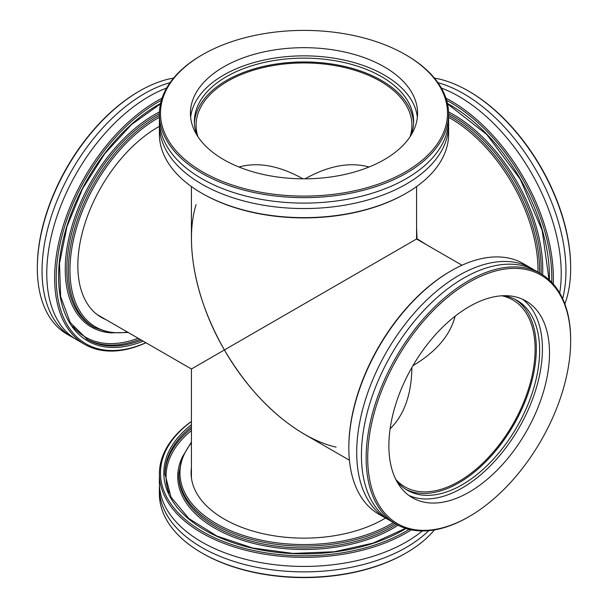 <?xml version="1.0" encoding="UTF-8"?>
<svg xmlns="http://www.w3.org/2000/svg" width="608" height="608" viewBox="0 0 608 608"><rect width="100%" height="100%" fill="white"/><g stroke="black" fill="none" stroke-linecap="round" stroke-linejoin="round"><path stroke-width="0.91" d="M305.003 178.828C328.662 165.672 350.003 161.736 369.026 167.018C350.003 161.736 328.662 165.672 305.003 178.828M191.421 186.557L191.421 239.005C191.923 274.945 202.912 311.934 224.39 349.957L416.579 239.005L224.39 349.957C246.582 387.577 273.121 415.591 304 433.998L349.418 460.218M336.095 447.131C297.327 438.398 252.852 399.714 224.39 349.957L191.421 368.995L224.39 349.957C195.54 300.436 184.27 242.577 196.095 204.638M238.974 167.018C257.997 161.736 279.338 165.672 302.997 178.828C279.338 165.672 257.997 161.736 238.974 167.018M197.934 136.716A107.905 62.297 180 0 1 196.095 125.24A107.905 62.297 180 0 1 304 62.943A107.905 62.297 180 0 1 411.905 125.24A107.905 62.297 180 0 1 410.066 136.716M455.141 316.175C450.209 335.289 436.126 351.804 412.9 365.72C436.126 351.804 450.209 335.289 455.141 316.175M411.905 367.452C411.464 394.524 404.198 414.975 390.116 428.807C404.198 414.975 411.464 394.524 411.905 367.452M501.904 295.784A107.905 62.305 -60 0 1 512.764 299.926A107.905 62.305 -60 0 1 512.764 424.528A107.905 62.305 -60 0 1 404.852 486.826A107.905 62.305 -60 0 1 395.838 479.492M416.579 227.43L417.027 238.746L416.579 239.005L416.579 186.557M417.027 238.746L426.596 244.788M385.518 518.054A112.913 65.193 180 0 1 224.154 519.042A112.913 65.193 180 0 1 191.087 472.948A112.913 65.193 180 0 1 191.421 467.94M409.108 529.355A143.503 82.855 180 0 1 210.573 535.838A143.503 82.855 180 0 1 191.421 421.564M191.421 421.443A144.62 83.494 -0 0 0 159.38 473.852A144.62 83.494 -0 0 0 201.742 532.897A144.62 83.494 -0 0 0 411.289 529.842M422.34 530.936A144.62 83.494 180 0 1 201.742 541.979A144.62 83.494 180 0 1 159.38 482.942L159.38 473.852M201.734 552.877L202.525 553.333A143.503 82.855 -0 0 0 405.475 553.333L406.266 552.877A144.62 83.494 180 0 1 201.742 552.877A144.62 83.494 180 0 1 201.734 552.877A144.62 83.494 180 0 1 159.38 493.84L159.38 488.391A144.62 83.494 180 0 1 159.456 485.663M434.431 529.91A144.62 83.494 180 0 1 406.266 552.877M428.716 530.655A144.62 83.494 180 0 1 201.742 547.428A144.62 83.494 180 0 1 159.38 488.391M105.739 319.527A112.913 65.193 -60 0 1 101.232 317.315A112.913 65.193 -60 0 1 77.847 265.628A112.913 65.193 -60 0 1 159.38 126.373M145.897 342.714A143.503 82.855 -60 0 1 56.514 268.987A143.503 82.855 -60 0 1 161.386 100.297M162.062 98.162A144.62 83.494 120 0 0 54.636 278.114A144.62 83.494 120 0 0 84.596 344.318A144.62 83.494 120 0 0 146.004 342.775M84.596 344.318L76.73 339.773A144.62 83.494 -60 0 1 46.77 273.57A144.62 83.494 -60 0 1 166.63 88.054M139.597 91.002L138.806 91.458A143.503 82.855 120 0 0 37.331 267.216L37.331 268.12A144.62 83.494 -60 0 1 139.597 91.002A144.62 83.494 -60 0 1 173.569 78.09M74.404 338.344A144.62 83.494 -60 0 1 72.01 337.052L67.283 334.324A144.62 83.494 -60 0 1 37.331 268.12M72.01 337.052A144.62 83.494 -60 0 1 42.051 270.849A144.62 83.494 -60 0 1 170.065 82.665M201.734 193.184L202.525 193.64A143.503 82.855 0 0 0 405.475 193.64L405.475 193.64A143.503 82.855 0 0 0 405.475 193.633L406.266 193.184A144.62 83.494 180 0 1 201.734 193.184A144.62 83.494 180 0 1 159.38 134.148L159.38 125.058A144.62 83.494 0 0 0 248.657 202.198A144.62 83.494 0 0 0 406.258 184.102A144.62 83.494 0 0 0 448.62 125.058A144.62 83.494 0 0 0 448.544 122.337M448.62 125.058L448.62 134.148A144.62 83.494 180 0 1 406.266 193.184A144.62 83.494 180 0 1 406.258 193.184L405.475 193.64M159.456 122.337A144.62 83.494 0 0 0 159.38 125.058M405.475 171.836A143.503 82.855 180 0 1 202.525 171.836A143.503 82.855 180 0 1 202.525 54.667A143.503 82.855 180 0 1 405.475 54.667A143.503 82.855 180 0 1 405.475 171.836M202.525 54.667L201.734 55.123A144.62 83.494 0 0 0 201.734 55.123A144.62 83.494 0 0 0 159.38 114.16A144.62 83.494 0 0 0 248.657 191.3A144.62 83.494 0 0 0 406.258 173.204A144.62 83.494 0 0 0 448.62 114.16A144.62 83.494 0 0 0 406.266 55.123L405.475 54.667M159.38 114.16L159.38 119.609A144.62 83.494 0 0 0 248.657 196.749A144.62 83.494 0 0 0 406.258 178.653A144.62 83.494 0 0 0 448.62 119.609L448.62 114.16M384.317 159.623A113.582 65.573 0 0 0 417.582 113.255A113.582 65.573 0 0 0 347.464 52.668A113.582 65.573 0 0 0 223.683 66.88A113.582 65.573 0 0 0 190.418 113.255A113.582 65.573 0 0 0 260.536 173.835A113.582 65.573 0 0 0 384.317 159.623M417.362 117.344A113.582 65.573 0 0 0 344.174 60.093A113.582 65.573 0 0 0 223.683 75.058A113.582 65.573 0 0 0 190.638 117.344M410.962 135.31A109.63 63.293 0 0 0 413.63 121.425A109.63 63.293 0 0 0 345.952 62.951A109.63 63.293 0 0 0 226.48 76.669A109.63 63.293 0 0 0 194.37 121.425A109.63 63.293 0 0 0 197.038 135.31M413.584 123.333A109.63 63.293 0 0 0 344.424 66.409A109.63 63.293 0 0 0 226.48 80.484A109.63 63.293 0 0 0 194.416 123.333M446.614 100.297A143.503 82.855 60 0 1 551.722 282.348M553.227 283.997A144.62 83.494 -120 0 0 451.098 100.989A144.62 83.494 -120 0 0 445.938 98.162M441.37 88.054A144.62 83.494 60 0 1 458.964 96.452A144.62 83.494 60 0 1 559.702 293.01M570.669 268.12L570.669 267.216A143.503 82.855 -120 0 0 469.194 91.458L468.403 91.002A144.62 83.494 60 0 1 570.669 268.12A144.62 83.494 60 0 1 564.855 304M434.431 78.09A144.62 83.494 60 0 1 468.403 91.002M437.935 82.665A144.62 83.494 60 0 1 463.684 93.723A144.62 83.494 60 0 1 562.651 298.68M451.098 270.849L450.308 271.297A143.503 82.855 120 0 0 348.84 447.055L348.84 447.967A144.62 83.494 -60 0 1 451.098 270.849L451.098 270.849A144.62 83.494 -60 0 1 523.404 263.682L531.27 268.227A144.62 83.494 120 0 0 458.964 275.386A144.62 83.494 120 0 0 364.488 402.83A144.62 83.494 120 0 0 386.658 518.715A144.62 83.494 120 0 0 389.052 520.007M386.658 518.715L378.792 514.17A144.62 83.494 -60 0 1 348.84 447.967M533.596 269.656A144.62 83.494 120 0 0 531.27 268.227M570.669 340.784L570.669 339.88A144.62 83.494 120 0 0 540.717 273.676A144.62 83.494 120 0 0 468.403 280.835A144.62 83.494 120 0 0 373.928 408.28A144.62 83.494 120 0 0 396.097 524.164A144.62 83.494 120 0 0 468.403 516.998L469.194 516.542A143.503 82.855 -60 0 1 367.718 457.961A143.503 82.855 -60 0 1 469.194 282.196A143.503 82.855 -60 0 1 570.669 340.784A143.503 82.855 -60 0 1 469.194 516.542A143.503 82.855 -60 0 1 469.194 516.549L468.403 516.998A144.62 83.494 120 0 0 468.411 516.998M540.717 273.676L535.99 270.948A144.62 83.494 120 0 0 463.684 278.114A144.62 83.494 120 0 0 369.208 405.551A144.62 83.494 120 0 0 391.377 521.436L396.097 524.164M469.194 492.115A113.582 65.58 120 0 0 543.392 392.023A113.582 65.58 120 0 0 525.981 301.006A113.582 65.58 120 0 0 469.194 306.63A113.582 65.58 120 0 0 394.987 406.722A113.582 65.58 120 0 0 412.399 497.739A113.582 65.58 120 0 0 469.194 492.115M408.971 495.505A113.582 65.58 120 0 0 462.11 488.026A113.582 65.58 120 0 0 535.321 391.164A113.582 65.58 120 0 0 522.333 299.151M396.606 480.974A109.63 63.3 120 0 0 407.299 490.23A109.63 63.3 120 0 0 462.11 484.796A109.63 63.3 120 0 0 533.733 388.193A109.63 63.3 120 0 0 516.929 300.337A109.63 63.3 120 0 0 503.568 295.708M405.665 489.235A109.63 63.3 120 0 0 458.804 482.889A109.63 63.3 120 0 0 529.971 387.79A109.63 63.3 120 0 0 515.25 299.432M181.541 458.82A126.266 72.899 -0 0 0 244.766 540.96A126.266 72.899 -0 0 0 398.042 525.228M396.462 524.37A125.149 72.253 180 0 1 215.506 526.764A125.149 72.253 180 0 1 178.851 475.669L178.851 473.852A125.149 72.253 -0 0 0 215.506 524.947A125.149 72.253 -0 0 0 394.942 523.496M169.016 493.004A137.948 79.64 180 0 1 191.421 430.555M393.384 522.599A124.04 71.615 180 0 1 233.996 532.068A124.04 71.615 180 0 1 191.421 442.882M191.421 428.549A139.057 80.286 -0 0 0 164.95 474.757M405.536 528.344L373.038 543.119L334.4 551.737L293.064 553.424L252.7 548.028L216.896 536.036L188.845 518.54L171.03 497.162L164.943 473.852A139.057 80.286 180 0 1 191.421 426.732M191.421 424.734A140.167 80.925 -0 0 0 214.001 534.987A140.167 80.925 -0 0 0 405.962 528.481M159.433 111.948A126.266 72.899 120 0 0 69.168 236.824A126.266 72.899 120 0 0 108.695 332.644M159.38 115.497A125.149 72.253 120 0 0 68.408 270.165A125.149 72.253 120 0 0 94.324 327.461L92.75 326.549A125.149 72.253 -60 0 1 66.834 269.26A125.149 72.253 -60 0 1 159.38 113.742M138.107 338.223A137.948 79.64 -60 0 1 72.831 326.397M127.437 332.059A124.04 71.615 -60 0 1 71.486 250.587A124.04 71.615 -60 0 1 159.38 117.291M86.594 339.044A139.057 80.286 120 0 0 139.848 339.226M141.421 340.13A139.057 80.286 -60 0 1 87.37 339.5L70.232 322.574L60.625 296.461L59.5 263.416L67.017 226.404L82.528 188.754L104.66 153.801L131.442 124.655L160.474 103.9M160.573 103.459A140.167 80.925 120 0 0 58.961 266.456A140.167 80.925 120 0 0 143.154 341.134M542.61 274.824A126.266 72.899 -120 0 0 448.567 111.948M448.62 113.742A125.149 72.253 60 0 1 452.671 115.976A125.149 72.253 60 0 1 541.074 273.881M539.562 273.007A125.149 72.253 -120 0 0 451.098 116.888A125.149 72.253 -120 0 0 448.62 115.497M448.62 117.291A124.04 71.615 60 0 1 538.004 272.11M549.381 280.06A140.167 80.925 -120 0 0 447.427 103.459M416.579 239.005L461.996 265.225M97.06 314.518L191.421 368.995L191.421 477.956M178.851 473.852L182.043 457.497L191.421 442.039M94.324 327.461L110.086 332.872L128.166 332.477M447.526 103.9L486.826 134.543L520.22 179.17L542.169 230.402L549.054 279.756"/></g></svg>
